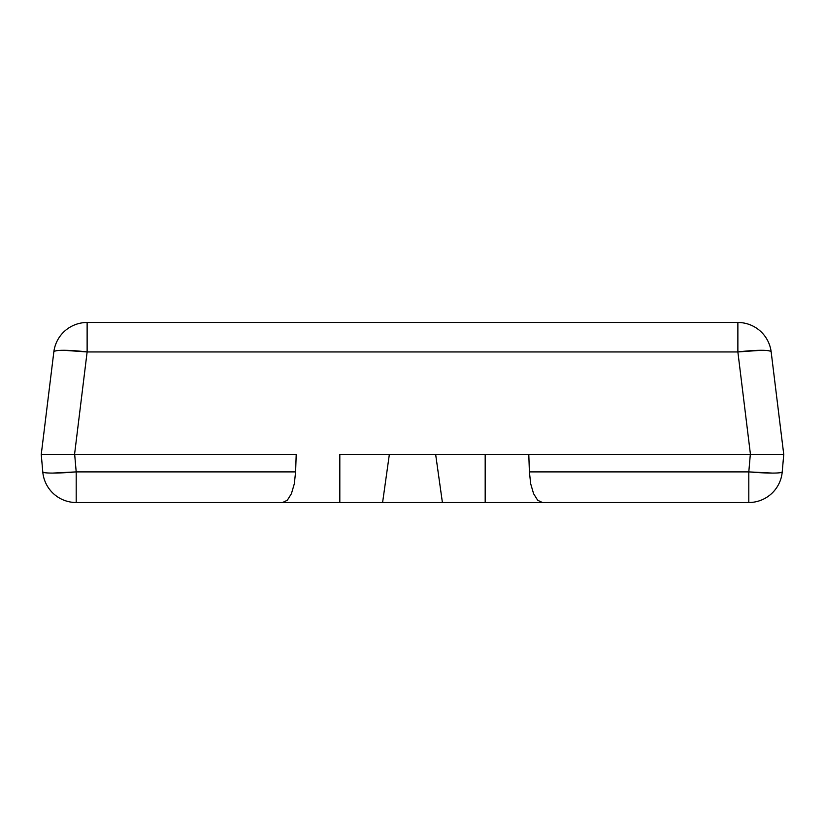 <?xml version="1.0" encoding="UTF-8"?>
<svg xmlns="http://www.w3.org/2000/svg" width="825" height="825" viewBox="0 0 825 825"><rect width="100%" height="100%" fill="white"/><g stroke="black" fill="none" stroke-linecap="round" stroke-linejoin="round"><path stroke-width="1.24" d="M748.801 471.89L529.392 471.89L530.692 483.811L533.589 493.701L537.683 500.239L542.427 502.518L748.801 502.518L748.801 471.89L750.327 454.431L528.794 454.431L529.392 471.89L748.801 471.89A33.547 2.908 5 0 0 782.224 471.89L783.75 454.431L782.224 471.89A33.547 33.547 0 0 1 748.801 502.518A33.547 33.547 0 0 0 782.224 471.89C781.832 472.694 778.542 473.086 772.344 473.086L748.801 471.89L748.801 502.518L542.427 502.518L537.683 500.239L533.589 493.701L530.692 483.811L529.392 471.89L528.794 454.431L783.75 454.431L750.327 454.431L748.801 471.89M291.411 493.701L294.308 483.811L295.608 471.89L296.206 454.431L295.608 471.89L294.308 483.811L291.411 493.701L287.317 500.239L282.573 502.518L76.199 502.518A33.547 33.547 0 0 1 42.776 471.89A33.547 33.547 0 0 0 76.199 502.518L76.199 471.89L76.199 502.518L282.573 502.518L287.317 500.239L291.411 493.701L294.308 483.811L295.608 471.89L76.199 471.89L52.656 473.086C46.458 473.086 43.168 472.694 42.776 471.89A33.547 2.908 -5 0 0 76.199 471.89L74.673 454.431L296.206 454.431L41.25 454.431L42.776 471.89L41.25 454.431L74.673 454.431L76.199 471.89L295.608 471.89L294.308 483.811L291.411 493.701L287.317 500.239L282.573 502.518L382.594 502.518L389.348 454.431L528.794 454.431L485.183 454.431L485.183 502.518L542.427 502.518L537.683 500.239L533.589 493.701L530.692 483.811L529.392 471.89M282.573 502.518L339.817 502.518L339.817 454.431L389.348 454.431L382.594 502.518L542.427 502.518M773.974 454.431L750.451 454.431L737.87 351.945L87.13 351.945L74.549 454.431L41.25 454.431L74.549 454.431L87.13 351.945A33.547 4.063 -173 0 0 53.831 351.945L41.25 454.431L53.831 351.945A33.547 33.547 0 0 1 87.13 322.482A33.547 33.547 0 0 0 53.831 351.945C54.285 350.842 57.595 350.285 63.762 350.295L87.13 351.945L87.13 322.482L87.13 351.945L737.87 351.945L750.451 454.431L783.75 454.431L771.169 351.945L783.75 454.431L773.974 454.431M442.406 502.518L485.183 502.518L485.183 454.431L435.652 454.431L442.406 502.518L435.652 454.431M389.348 454.431L339.817 454.431L339.817 502.518L382.594 502.518M530.692 483.811L533.589 493.701L537.683 500.239M737.87 322.482L87.13 322.482L737.87 322.482L737.87 351.945L737.87 322.482A33.547 33.547 0 0 1 771.169 351.945A33.547 4.063 173 0 0 737.87 351.945L761.238 350.295C767.405 350.285 770.715 350.842 771.169 351.945A33.547 33.547 0 0 0 737.87 322.482M41.25 454.431L50.975 454.431L41.25 454.431"/></g></svg>
